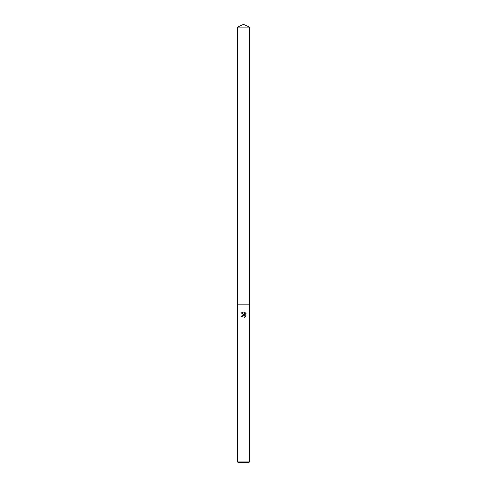 <?xml version="1.0" encoding="UTF-8"?>
<svg xmlns="http://www.w3.org/2000/svg" width="487" height="487" viewBox="0 0 487 487"><rect width="100%" height="100%" fill="white"/><g stroke="black" fill="none" stroke-linecap="round" stroke-linejoin="round"><path stroke-width="0.73" d="M244.9 317.134L244.937 316.087L243.774 315.308L242.648 316.008L242.514 316.58L241.686 316.58L243.5 314.505L244.504 314.626L241.156 312.977L244.011 311.875L245.034 314.821L245.034 312.295M243.5 461.95L249.46 461.95L249.46 27.132L237.54 27.132L237.54 304.862L249.46 304.862L237.54 304.862L237.54 461.95L243.5 461.95M244.553 312.039L246.087 313.573L244.553 312.039M245.844 313.117L245.844 316.233M246.087 315.777L244.553 317.311L246.087 315.777M237.54 461.95L238.24 462.65L248.76 462.65L249.46 461.95M242.514 316.58L242.599 316.118M244.504 314.626L242.009 315.448M242.648 316.008L243.494 315.339L244.504 315.546M244.011 311.875L241.156 312.977M237.54 27.132L243.5 24.35L249.46 27.132"/></g></svg>
